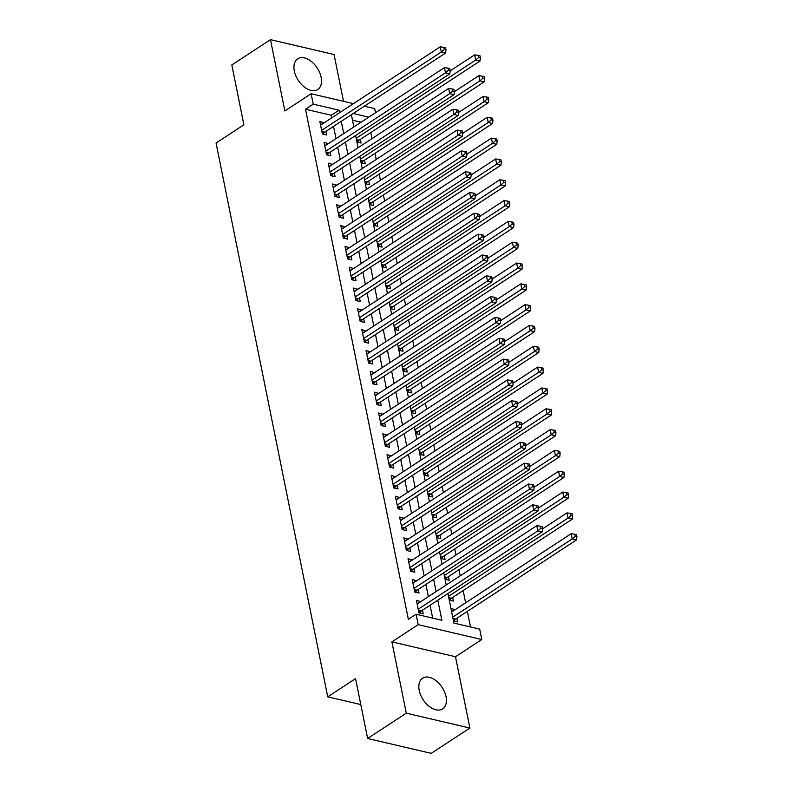 <?xml version="1.0" encoding="UTF-8"?>
<svg xmlns="http://www.w3.org/2000/svg" width="793" height="793" viewBox="0 0 793 793"><rect width="100%" height="100%" fill="white"/><g stroke="black" fill="none" stroke-linecap="round" stroke-linejoin="round"><path stroke-width="1.19" d="M446.033 696.68A18.328 11.32 56.8 0 0 436.15 680.771A18.328 11.32 56.8 0 0 422.58 678.213A18.328 11.32 56.8 0 0 419.219 690.406A18.328 11.32 56.8 0 0 429.092 706.315A18.328 11.32 56.8 0 0 442.663 708.883A18.328 11.32 56.8 0 0 446.033 696.68M321.135 77.288A18.328 11.32 56.8 0 0 311.252 61.378A18.328 11.32 56.8 0 0 297.692 58.821A18.328 11.32 56.8 0 0 294.322 71.013A18.328 11.32 56.8 0 0 304.205 86.923A18.328 11.32 56.8 0 0 317.765 89.48A18.328 11.32 56.8 0 0 321.135 77.288M447.946 593.551L453.903 623.09L479.686 629.117L481.777 639.535L418.189 624.656L416.087 614.248L441.87 620.275L437.815 600.182M455.499 656.733L391.901 641.864L406.284 713.175L367.635 738.481L431.223 753.35L469.882 728.043L455.499 656.733L481.777 639.535M343.508 101.326L334.071 54.519L270.472 39.65L284.856 110.961L311.134 93.752L353.44 103.645M364.364 106.203L374.732 108.621L375.555 112.725M470.497 626.976L467.355 611.383M465.63 602.809L463.162 590.567M460.188 575.827L458.959 569.751M455.985 555.011L454.766 548.925M451.792 534.185L450.563 528.108M447.589 513.368L446.37 507.292M443.396 492.552L442.167 486.466M439.193 471.726L437.974 465.65M435 450.91L433.771 444.823M430.797 430.084L429.578 424.007M426.604 409.267L425.375 403.191M422.401 388.451L421.182 382.365M418.208 367.625L416.979 361.549M414.005 346.809L412.786 340.732M409.812 325.992L408.583 319.906M405.61 305.166L404.39 299.09M401.417 284.35L400.187 278.264M397.214 263.524L395.994 257.447M393.021 242.708L391.792 236.631M388.818 221.891L387.599 215.805M384.625 201.065L383.396 194.989M380.422 180.249L379.203 174.173M376.229 159.433L375 153.346M372.026 138.606L370.797 132.53M406.284 713.175L469.882 728.043M367.635 738.481L355.561 678.62L327.737 696.839L216.063 143.027L243.897 124.808L231.824 64.957L270.472 39.65M420.766 601.639L416.414 600.36L418.932 612.86L423.224 613.861L422.491 610.213M416.563 580.823L412.211 579.544L414.729 592.034L419.031 593.045L418.298 589.397M412.37 559.997L408.018 558.728L410.536 571.218L414.828 572.219L414.095 568.581M408.167 539.181L403.815 537.902L406.333 550.392L410.635 551.403L409.902 547.755M403.974 518.354L399.622 517.086L402.14 529.575L406.432 530.576L405.699 526.939M399.771 497.538L395.42 496.259L397.937 508.759L402.239 509.76L401.496 506.112M395.568 476.722L391.217 475.443L393.744 487.933L398.036 488.944L397.303 485.296M391.375 455.896L387.024 454.627L389.541 467.117L393.843 468.118L393.1 464.48M387.172 435.079L382.821 433.801L385.348 446.3L389.641 447.302L388.907 443.654M382.979 414.263L378.628 412.984L381.146 425.474L385.448 426.485L384.704 422.838M378.776 393.437L374.425 392.168L376.953 404.658L381.245 405.659L380.511 402.021M374.583 372.621L370.232 371.342L372.75 383.832L377.052 384.843L376.308 381.195M370.381 351.805L366.029 350.526L368.557 363.016L372.849 364.017L372.115 360.379M366.188 330.978L361.836 329.7L364.354 342.199L368.656 343.2L367.912 339.553M361.985 310.162L357.633 308.883L360.161 321.373L364.453 322.384L363.719 318.736M357.792 289.336L353.44 288.067L355.958 300.557L360.26 301.558L359.516 297.92M353.589 268.52L349.237 267.241L351.755 279.741L356.057 280.742L355.323 277.094M349.396 247.703L345.044 246.425L347.562 258.914L351.854 259.926L351.121 256.278M345.193 226.877L340.841 225.608L343.359 238.098L347.661 239.099L346.928 235.462M341 206.061L336.648 204.782L339.166 217.272L343.458 218.283L342.725 214.635M336.797 185.245L332.445 183.966L334.963 196.456L339.265 197.457L338.532 193.819M332.604 164.419L328.252 163.14L330.77 175.64L335.062 176.641L334.329 173.003M328.401 143.602L324.05 142.324L326.567 154.813L330.869 155.824L330.136 152.177M356.909 142.076L361.043 143.037L360.309 139.399M361.112 162.892L365.246 163.864L364.512 160.216M365.305 183.708L369.439 184.68L368.705 181.032M369.508 204.535L373.642 205.496L372.908 201.858M373.701 225.351L377.835 226.322L377.101 222.674M377.904 246.177L382.038 247.138L381.304 243.501M382.097 266.993L386.231 267.955L385.497 264.317M386.3 287.809L390.434 288.781L389.7 285.133M390.493 308.636L394.627 309.597L393.893 305.959M394.696 329.452L398.829 330.423L398.096 326.775M398.889 350.268L403.032 351.24L402.289 347.592M403.092 371.094L407.225 372.056L406.492 368.418M407.285 391.911L411.428 392.882L410.685 389.234M411.488 412.727L415.621 413.698L414.888 410.06M415.681 433.553L419.824 434.514L419.081 430.877M419.884 454.369L424.017 455.341L423.284 451.693M424.077 475.195L428.22 476.157L427.477 472.519M428.279 496.012L432.413 496.983L431.679 493.335M432.472 516.828L436.616 517.799L435.872 514.151M436.675 537.654L440.809 538.616L440.075 534.978M440.868 558.47L445.012 559.442L444.268 555.794M445.071 579.286L449.205 580.258L448.471 576.61M449.264 600.113L453.408 601.074L452.674 597.436M361.073 122.211L352.498 120.209M450.949 608.439L455.142 609.678M453.467 620.929L457.601 621.9L456.867 618.253M331.801 117.81L331.286 115.253L305.503 109.226L408.355 619.313L416.087 614.248M432.681 618.134L430.084 605.247M428.359 596.663L425.891 584.421M424.156 575.847L421.688 563.605M419.963 555.031L417.495 542.789M415.76 534.204L413.292 521.963M411.567 513.388L409.099 501.146M407.364 492.562L404.896 480.32M403.171 471.746L400.703 459.504M398.968 450.93L396.5 438.688M394.775 430.103L392.307 417.861M390.572 409.287L388.104 397.045M386.379 388.471L383.911 376.229M382.176 367.645L379.708 355.403M377.983 346.828L375.515 334.587M373.781 326.002L371.312 313.76M369.588 305.186L367.119 292.944M365.385 284.37L362.916 272.128M361.192 263.544L358.723 251.302M356.989 242.727L354.521 230.485M352.796 221.911L350.328 209.669M348.593 201.085L346.125 188.843M344.4 180.269L341.932 168.027M340.197 159.443L337.729 147.201M336.004 138.626L333.536 126.384M324.208 122.776L319.857 121.507L322.374 133.997L326.666 134.998L325.933 131.36M327.737 696.839L360.795 704.571M391.901 641.864L418.189 624.656M305.503 109.226L313.235 104.161L311.134 93.752M351.388 114.698L353.856 126.939M355.591 135.514L358.059 147.756M359.784 156.33L362.252 168.572M363.987 177.156L366.455 189.398M368.18 197.972L370.648 210.214M372.383 218.789L374.851 231.041M376.576 239.615L379.044 251.857M380.779 260.431L383.247 272.673M384.972 281.257L387.44 293.499M389.175 302.074L391.643 314.315M393.368 322.89L395.836 335.132M397.571 343.716L400.039 355.958M401.764 364.532L404.232 376.774M405.966 385.348L408.435 397.59M410.159 406.175L412.628 418.417M414.362 426.991L416.831 439.233M418.555 447.817L421.024 460.059M422.758 468.633L425.226 480.875M426.951 489.45L429.419 501.691M431.154 510.276L433.622 522.518M435.347 531.092L437.815 543.334M439.55 551.908L442.018 564.15M443.743 572.734L446.211 584.976M368.795 117.156L353.202 113.508M339.533 112.745L339.017 110.187L313.235 104.161M436.091 591.608L433.622 579.366M431.888 570.782L429.419 558.54M427.695 549.965L425.226 537.723M423.492 529.149L421.024 516.907M419.299 508.323L416.831 496.081M415.096 487.507L412.628 475.265M410.903 466.69L408.435 454.439M406.7 445.864L404.232 433.622M402.507 425.048L400.039 412.806M398.304 404.222L395.836 391.98M394.111 383.406L391.643 371.164M389.908 362.589L387.44 350.347M385.715 341.763L383.247 329.521M381.512 320.947L379.044 308.705M377.319 300.131L374.841 287.889M373.116 279.305L370.648 267.063M368.914 258.488L366.445 246.246M364.721 237.662L362.252 225.42M360.518 216.846L358.049 204.604M356.325 196.03L353.856 183.788M352.122 175.203L349.654 162.962M347.929 154.387L345.461 142.145M343.726 133.571L341.258 121.329M331.286 115.253L339.017 110.187M320.531 124.878L324.149 122.509M451.604 611.69L455.083 609.411M324.733 145.694L328.352 143.325M328.926 166.52L332.545 164.151M333.129 187.336L336.747 184.967M337.322 208.153L340.94 205.793M341.525 228.979L345.143 226.61M345.718 249.795L349.336 247.426M349.921 270.621L353.539 268.252M354.124 291.437L357.732 289.068M358.317 312.254L361.935 309.885M362.52 333.08L366.128 330.711M366.713 353.896L370.331 351.527M370.916 374.712L374.524 372.353M375.109 395.538L378.727 393.169M379.312 416.355L382.92 413.986M383.505 437.181L387.123 434.812M387.708 457.997L391.316 455.628M391.901 478.813L395.519 476.444M396.103 499.64L399.712 497.27M400.296 520.456L403.915 518.087M404.499 541.272L408.117 538.913M408.692 562.098L412.31 559.729M412.895 582.914L416.513 580.545M417.088 603.741L420.706 601.372M321.869 131.509L324.704 132.163L445.597 53.012L441.304 52.011L321.641 130.349M444.288 49.434L446.003 49.84L445.587 47.758L443.862 47.352L444.288 49.434L441.304 52.011L440.254 46.807L320.59 125.145M324.704 132.163A2.349 1.546 -76.8 0 0 324.149 132.699L323.068 134.156M445.597 53.012L446.003 49.84M443.862 47.352L440.254 46.807M357.445 142.195L358.525 140.738A2.349 1.546 103.2 0 1 359.08 140.202L479.973 61.051L475.681 60.05L474.63 54.846L450.176 70.855M356.146 138.299L475.681 60.05L478.665 57.473L480.38 57.879L479.963 55.797L478.238 55.391L478.665 57.473M474.63 54.846L478.238 55.391M480.38 57.879L479.973 61.051M326.072 152.325L328.897 152.99L449.8 73.838L445.497 72.827L325.834 151.176M448.481 70.26L450.196 70.656L449.78 68.575L448.065 68.168L448.481 70.26L445.497 72.827L444.447 67.623L324.783 145.971M328.897 152.99A2.349 1.546 -76.8 0 0 328.352 153.515L327.261 154.982M449.8 73.838L450.196 70.656M448.065 68.168L444.447 67.623M330.265 173.152L333.1 173.806L453.993 94.654L449.7 93.653L330.037 171.992M452.684 91.076L454.399 91.473L453.983 89.391L452.258 88.994L452.684 91.076L449.7 93.653L448.65 88.449L328.986 166.788M333.1 173.806A2.349 1.546 -76.8 0 0 332.545 174.341L331.464 175.798M453.993 94.654L454.399 91.473M452.258 88.994L448.65 88.449M334.468 193.968L337.293 194.632L458.195 115.471L453.893 114.47L334.23 192.818M456.877 111.892L458.592 112.299L458.176 110.217L456.461 109.811L456.877 111.892L453.893 114.47L452.843 109.265L333.179 187.604M337.293 194.632A2.349 1.546 -76.8 0 0 336.747 195.157L335.657 196.614M458.195 115.471L458.592 112.299M456.461 109.811L452.843 109.265M338.661 214.784L341.496 215.448L462.388 136.297L458.096 135.286L338.433 213.634M461.08 132.718L462.795 133.115L462.378 131.033L460.654 130.637L461.08 132.718L458.096 135.286L457.046 130.082L337.382 208.43M341.496 215.448A2.349 1.546 -76.8 0 0 340.94 215.974L339.86 217.441M462.388 136.297L462.795 133.115M460.654 130.637L457.046 130.082M361.638 163.021L362.728 161.554A2.349 1.546 103.2 0 1 363.273 161.029L484.176 81.877L479.874 80.866L478.823 75.662L454.369 91.671M360.349 159.125L479.874 80.866L482.858 78.289L484.573 78.695L484.156 76.614L482.441 76.207L482.858 78.289M478.823 75.662L482.441 76.207M484.573 78.695L484.176 81.877M365.841 183.837L366.921 182.37A2.349 1.546 103.2 0 1 367.476 181.845L488.369 102.693L484.077 101.692L483.026 96.488L458.572 112.497M364.542 179.942L484.077 101.692L487.061 99.115L488.775 99.512L488.359 97.43L486.634 97.033L487.061 99.115M483.026 96.488L486.634 97.033M488.775 99.512L488.369 102.693M370.034 204.653L371.124 203.196A2.349 1.546 103.2 0 1 371.669 202.661L492.572 123.51L488.27 122.509L487.219 117.305L462.765 133.313M368.745 200.768L488.27 122.509L491.254 119.931L492.968 120.338L492.552 118.256L490.837 117.85L491.254 119.931M487.219 117.305L490.837 117.85M492.968 120.338L492.572 123.51M374.237 225.48L375.317 224.013A2.349 1.546 103.2 0 1 375.872 223.487L496.765 144.336L492.473 143.325L491.422 138.121L466.968 154.129M372.938 221.584L492.473 143.325L495.456 140.757L497.171 141.154L496.755 139.072L495.03 138.666L495.456 140.757M491.422 138.121L495.03 138.666M497.171 141.154L496.765 144.336M342.863 235.61L345.689 236.264L466.591 157.113L462.289 156.112L342.626 234.45M465.273 153.535L466.998 153.941L466.571 151.859L464.857 151.453L465.273 153.535L462.289 156.112L461.239 150.908L341.575 229.246M345.689 236.264A2.349 1.546 -76.8 0 0 345.143 236.8L344.053 238.257M466.591 157.113L466.998 153.941M464.857 151.453L461.239 150.908M378.43 246.296L379.52 244.839A2.349 1.546 103.2 0 1 380.065 244.303L500.968 165.152L496.666 164.151L495.615 158.947L471.171 174.956M377.141 242.4L496.666 164.151L499.649 161.574L501.374 161.97L500.948 159.889L499.233 159.492L499.649 161.574M495.615 158.947L499.233 159.492M501.374 161.97L500.968 165.152M347.056 256.426L349.891 257.091L470.784 177.939L466.492 176.928L346.828 255.277M469.476 174.351L471.191 174.757L470.774 172.676L469.05 172.269L469.476 174.351L466.492 176.928L465.441 171.724L345.778 250.073M349.891 257.091A2.349 1.546 -76.8 0 0 349.336 257.616L348.256 259.073M470.784 177.939L471.191 174.757M469.05 172.269L465.441 171.724M382.632 267.112L383.713 265.655A2.349 1.546 103.2 0 1 384.268 265.13L505.161 185.978L500.869 184.967L499.818 179.763L475.364 195.772M381.334 263.226L500.869 184.967L503.852 182.39L505.567 182.796L505.151 180.715L503.426 180.308L503.852 182.39M499.818 179.763L503.426 180.308M505.567 182.796L505.161 185.978M351.259 277.243L354.084 277.907L474.987 198.756L470.685 197.754L351.021 276.093M473.669 195.177L475.394 195.574L474.967 193.492L473.252 193.096L473.669 195.177L470.685 197.754L469.634 192.55L349.981 270.889M354.084 277.907A2.349 1.546 -76.8 0 0 353.539 278.432L352.449 279.899M474.987 198.756L475.394 195.574M473.252 193.096L469.634 192.55M386.825 287.938L387.916 286.471A2.349 1.546 103.2 0 1 388.461 285.946L509.364 206.795L505.062 205.793L504.011 200.579L479.567 216.588M385.537 284.043L505.062 205.793L508.045 203.216L509.77 203.613L509.344 201.531L507.629 201.135L508.045 203.216M504.011 200.579L507.629 201.135M509.77 203.613L509.364 206.795M355.452 298.069L358.287 298.723L479.18 219.572L474.888 218.571L355.224 296.909M477.872 215.993L479.587 216.4L479.17 214.318L477.445 213.912L477.872 215.993L474.888 218.571L473.837 213.367L354.174 291.705M358.287 298.723A2.349 1.546 -76.8 0 0 357.732 299.258L356.652 300.716M479.18 219.572L479.587 216.4M477.445 213.912L473.837 213.367M391.028 308.755L392.109 307.297A2.349 1.546 103.2 0 1 392.664 306.762L513.557 227.611L509.265 226.61L508.214 221.406L483.76 237.414M389.73 304.859L509.265 226.61L512.248 224.032L513.963 224.439L513.547 222.357L511.822 221.951L512.248 224.032M508.214 221.406L511.822 221.951M513.963 224.439L513.557 227.611M359.655 318.885L362.48 319.549L483.383 240.398L479.081 239.387L359.417 317.735M482.065 236.81L483.789 237.216L483.363 235.134L481.648 234.728L482.065 236.81L479.081 239.387L478.03 234.183L358.377 312.531M362.48 319.549A2.349 1.546 -76.8 0 0 361.935 320.075L360.845 321.542M483.383 240.398L483.789 237.216M481.648 234.728L478.03 234.183M363.848 339.701L366.683 340.366L487.576 261.214L483.284 260.213L363.62 338.552M486.268 257.636L487.982 258.032L487.566 255.951L485.841 255.554L486.268 257.636L483.284 260.213L482.233 255.009L362.57 333.347M366.683 340.366A2.349 1.546 -76.8 0 0 366.128 340.891L365.048 342.358M487.576 261.214L487.982 258.032M485.841 255.554L482.233 255.009M368.051 360.528L370.876 361.192L491.779 282.03L487.477 281.029L367.813 359.378M490.461 278.452L492.185 278.858L491.759 276.777L490.044 276.37L490.461 278.452L487.477 281.029L486.426 275.825L366.772 354.164M370.876 361.192A2.349 1.546 -76.8 0 0 370.331 361.717L369.241 363.174M491.779 282.03L492.185 278.858M490.044 276.37L486.426 275.825M372.244 381.344L375.079 382.008L495.972 302.857L491.68 301.846L372.016 380.194M494.663 299.278L496.378 299.675L495.962 297.593L494.237 297.197L494.663 299.278L491.68 301.846L490.629 296.641L370.965 374.99M375.079 382.008A2.349 1.546 -76.8 0 0 374.524 382.533L373.444 384M495.972 302.857L496.378 299.675M494.237 297.197L490.629 296.641M376.447 402.17L379.272 402.824L500.175 323.673L495.873 322.672L376.209 401.01M498.856 320.094L500.581 320.501L500.155 318.409L498.44 318.013L498.856 320.094L495.873 322.672L494.822 317.468L375.168 395.806M379.272 402.824A2.349 1.546 -76.8 0 0 378.727 403.359L377.637 404.817M500.175 323.673L500.581 320.501M498.44 318.013L494.822 317.468M380.64 422.986L383.475 423.65L504.368 344.499L500.076 343.488L380.412 421.836M503.059 340.911L504.774 341.317L504.358 339.235L502.633 338.829L503.059 340.911L500.076 343.488L499.025 338.284L379.361 416.632M383.475 423.65A2.349 1.546 -76.8 0 0 382.93 424.176L381.839 425.633M504.368 344.499L504.774 341.317M502.633 338.829L499.025 338.284M384.843 443.802L387.668 444.467L508.571 365.315L504.269 364.314L384.605 442.653M507.252 361.737L508.977 362.133L508.551 360.052L506.836 359.655L507.252 361.737L504.269 364.314L503.218 359.1L383.564 437.449M387.668 444.467A2.349 1.546 -76.8 0 0 387.123 444.992L386.032 446.459M508.571 365.315L508.977 362.133M506.836 359.655L503.218 359.1M389.036 464.629L391.871 465.283L512.764 386.132L508.472 385.13L388.808 463.469M511.455 382.553L513.17 382.96L512.754 380.878L511.029 380.471L511.455 382.553L508.472 385.13L507.421 379.926L387.757 458.265M391.871 465.283A2.349 1.546 -76.8 0 0 391.326 465.818L390.235 467.275M512.764 386.132L513.17 382.96M511.029 380.471L507.421 379.926M393.239 485.445L396.064 486.109L516.967 406.958L512.665 405.947L393.001 484.295M515.648 403.369L517.373 403.776L516.947 401.694L515.232 401.288L515.648 403.369L512.665 405.947L511.614 400.743L391.96 479.091M396.064 486.109A2.349 1.546 -76.8 0 0 395.519 486.634L394.428 488.101M516.967 406.958L517.373 403.776M515.232 401.288L511.614 400.743M397.432 506.261L400.267 506.925L521.16 427.774L516.867 426.773L397.204 505.111M519.851 424.196L521.566 424.592L521.15 422.51L519.425 422.114L519.851 424.196L516.867 426.773L515.817 421.569L396.153 499.907M400.267 506.925A2.349 1.546 -76.8 0 0 399.722 507.451L398.631 508.918M521.16 427.774L521.566 424.592M519.425 422.114L515.817 421.569M401.635 527.087L404.46 527.751L525.362 448.59L521.06 447.589L401.397 525.928M524.044 445.012L525.769 445.418L525.343 443.337L523.628 442.93L524.044 445.012L521.06 447.589L520.01 442.385L400.356 520.723M404.46 527.751A2.349 1.546 -76.8 0 0 403.915 528.277L402.824 529.734M525.362 448.59L525.769 445.418M523.628 442.93L520.01 442.385M405.828 547.904L408.663 548.568L529.555 469.416L525.263 468.405L405.6 546.754M528.247 465.838L529.962 466.234L529.546 464.153L527.821 463.756L528.247 465.838L525.263 468.405L524.213 463.201L404.549 541.55M408.663 548.568A2.349 1.546 -76.8 0 0 408.117 549.093L407.027 550.56M529.555 469.416L529.962 466.234M527.821 463.756L524.213 463.201M395.221 329.581L396.312 328.114A2.349 1.546 103.2 0 1 396.857 327.588L517.76 248.437L513.458 247.426L512.407 242.222L487.963 258.231M393.933 325.685L513.458 247.426L516.441 244.849L518.166 245.255L517.74 243.173L516.025 242.767L516.441 244.849M512.407 242.222L516.025 242.767M518.166 245.255L517.76 248.437M399.424 350.397L400.505 348.93A2.349 1.546 103.2 0 1 401.06 348.405L521.953 269.253L517.66 268.252L516.61 263.048L492.156 279.047M398.126 346.501L517.66 268.252L520.644 265.675L522.359 266.071L521.943 263.99L520.218 263.593L520.644 265.675M516.61 263.048L520.218 263.593M522.359 266.071L521.953 269.253M403.617 371.213L404.708 369.756A2.349 1.546 103.2 0 1 405.253 369.221L526.155 290.069L521.853 289.068L520.803 283.864L496.359 299.873M402.329 367.328L521.853 289.068L524.837 286.491L526.562 286.897L526.136 284.816L524.421 284.409L524.837 286.491M520.803 283.864L524.421 284.409M526.562 286.897L526.155 290.069M407.82 392.039L408.901 390.572A2.349 1.546 103.2 0 1 409.456 390.047L530.348 310.896L526.056 309.885L525.006 304.681L500.552 320.689M406.522 388.144L526.056 309.885L529.04 307.317L530.755 307.714L530.339 305.632L528.614 305.226L529.04 307.317M525.006 304.681L528.614 305.226M530.755 307.714L530.348 310.896M412.013 412.856L413.103 411.398A2.349 1.546 103.2 0 1 413.649 410.863L534.551 331.712L530.249 330.711L529.199 325.507L504.754 341.515M410.724 408.96L530.249 330.711L533.233 328.133L534.958 328.53L534.532 326.448L532.817 326.052L533.233 328.133M529.199 325.507L532.817 326.052M534.958 328.53L534.551 331.712M416.216 433.672L417.306 432.215A2.349 1.546 103.2 0 1 417.852 431.689L538.744 352.528L534.452 351.527L533.402 346.323L508.947 362.332M414.917 429.786L534.452 351.527L537.436 348.95L539.151 349.356L538.734 347.275L537.01 346.868L537.436 348.95M533.402 346.323L537.01 346.868M539.151 349.356L538.744 352.528M420.409 454.498L421.499 453.031A2.349 1.546 103.2 0 1 422.045 452.506L542.947 373.354L538.645 372.343L537.595 367.139L513.15 383.148M419.12 450.602L538.645 372.343L541.629 369.776L543.354 370.172L542.927 368.091L541.213 367.694L541.629 369.776M537.595 367.139L541.213 367.694M543.354 370.172L542.947 373.354M424.612 475.314L425.702 473.857A2.349 1.546 103.2 0 1 426.247 473.322L547.14 394.171L542.848 393.169L541.797 387.965L517.343 403.974M423.323 471.419L542.848 393.169L545.832 390.592L547.547 390.999L547.13 388.917L545.406 388.511L545.832 390.592M541.797 387.965L545.406 388.511M547.547 390.999L547.14 394.171M428.805 496.131L429.895 494.673A2.349 1.546 103.2 0 1 430.44 494.148L551.343 414.997L547.041 413.986L545.99 408.782L521.546 424.79M427.516 492.245L547.041 413.986L550.025 411.408L551.75 411.815L551.323 409.733L549.608 409.327L550.025 411.408M545.99 408.782L549.608 409.327M551.75 411.815L551.343 414.997M433.008 516.957L434.098 515.49A2.349 1.546 103.2 0 1 434.643 514.964L555.536 435.813L551.244 434.812L550.193 429.608L525.739 445.607M431.719 513.061L551.244 434.812L554.228 432.235L555.943 432.631L555.526 430.549L553.801 430.153L554.228 432.235M550.193 429.608L553.801 430.153M555.943 432.631L555.536 435.813M437.201 537.773L438.291 536.316A2.349 1.546 103.2 0 1 438.836 535.781L559.739 456.629L555.437 455.628L554.386 450.424L529.942 466.433M435.912 533.887L555.437 455.628L558.421 453.051L560.145 453.457L559.719 451.376L558.004 450.969L558.421 453.051M554.386 450.424L558.004 450.969M560.145 453.457L559.739 456.629M441.404 558.599L442.494 557.132A2.349 1.546 103.2 0 1 443.039 556.607L563.932 477.455L559.64 476.444L558.589 471.24L534.135 487.249M440.115 554.703L559.64 476.444L562.624 473.867L564.338 474.273L563.922 472.192L562.197 471.785L562.624 473.867M558.589 471.24L562.197 471.785M564.338 474.273L563.932 477.455M410.031 568.73L412.856 569.384L533.758 490.233L529.456 489.231L409.803 567.57M532.44 486.654L534.165 487.061L533.739 484.969L532.024 484.573L532.44 486.654L529.456 489.231L528.406 484.027L408.752 562.366M412.856 569.384A2.349 1.546 -76.8 0 0 412.31 569.919L411.22 571.376M533.758 490.233L534.165 487.061M532.024 484.573L528.406 484.027M414.224 589.546L417.059 590.21L537.951 511.059L533.659 510.048L413.996 588.396M536.643 507.47L538.358 507.877L537.941 505.795L536.217 505.389L536.643 507.47L533.659 510.048L532.609 504.844L412.945 583.192M417.059 590.21A2.349 1.546 -76.8 0 0 416.513 590.735L415.423 592.193M537.951 511.059L538.358 507.877M536.217 505.389L532.609 504.844M418.426 610.362L421.252 611.026L542.154 531.875L537.852 530.874L418.198 609.212M540.836 528.297L542.561 528.693L542.134 526.611L540.42 526.215L540.836 528.297L537.852 530.874L536.802 525.66L417.148 604.008M421.252 611.026A2.349 1.546 -76.8 0 0 420.706 611.552L419.616 613.019M542.154 531.875L542.561 528.693M540.42 526.215L536.802 525.66M445.597 579.415L446.687 577.948A2.349 1.546 103.2 0 1 447.232 577.423L568.135 498.272L563.833 497.27L562.782 492.066L538.338 508.075M444.308 575.52L563.833 497.27L566.817 494.693L568.541 495.09L568.115 493.008L566.4 492.612L566.817 494.693M562.782 492.066L566.4 492.612M568.541 495.09L568.135 498.272M449.8 600.232L450.89 598.774A2.349 1.546 103.2 0 1 451.435 598.249L572.328 519.088L568.036 518.087L566.985 512.883L542.531 528.891M448.511 596.346L568.036 518.087L571.019 515.509L572.734 515.916L572.318 513.834L570.593 513.428L571.019 515.509M566.985 512.883L570.593 513.428M572.734 515.916L572.328 519.088M453.993 621.058L455.083 619.591A2.349 1.546 103.2 0 1 455.628 619.065L576.531 539.914L572.229 538.903L571.178 533.699L451.653 611.958M452.704 617.162L572.229 538.903L575.212 536.336L576.937 536.732L576.511 534.651L574.796 534.254L575.212 536.336M571.178 533.699L574.796 534.254M576.937 536.732L576.531 539.914M322.008 132.193L324.149 132.699M358.525 140.738L356.543 140.272M359.08 140.202L356.404 139.578M326.21 153.019L328.352 153.515M330.403 173.836L332.545 174.341M334.606 194.652L336.747 195.157M338.799 215.478L340.94 215.974M362.728 161.554L360.746 161.088M363.273 161.029L360.607 160.404M366.921 182.37L364.939 181.914M367.476 181.845L364.8 181.22M371.124 203.196L369.141 202.73M371.669 202.661L369.003 202.046M375.317 224.013L373.334 223.547M375.872 223.487L373.196 222.863M343.002 236.294L345.143 236.8M379.52 244.839L377.537 244.373M380.065 244.303L377.399 243.679M347.195 257.11L349.336 257.616M383.713 265.655L381.73 265.189M384.268 265.13L381.592 264.505M351.398 277.937L353.539 278.432M387.916 286.471L385.933 286.015M388.461 285.946L385.794 285.321M355.591 298.753L357.732 299.258M392.109 307.297L390.126 306.832M392.664 306.762L389.987 306.138M359.794 319.579L361.935 320.075M363.987 340.395L366.128 340.891M368.19 361.211L370.331 361.717M372.383 382.038L374.524 382.533M376.586 402.854L378.727 403.359M380.779 423.67L382.93 424.176M384.982 444.496L387.123 444.992M389.175 465.313L391.326 465.818M393.378 486.139L395.519 486.634M397.571 506.955L399.722 507.451M401.773 527.771L403.915 528.277M405.966 548.597L408.117 549.093M396.312 328.114L394.329 327.648M396.857 327.588L394.19 326.964M400.505 348.93L398.522 348.474M401.06 348.405L398.383 347.78M404.708 369.756L402.725 369.29M405.253 369.221L402.586 368.606M408.901 390.572L406.918 390.106M409.456 390.047L406.779 389.422M413.103 411.398L411.121 410.933M413.649 410.863L410.982 410.239M417.306 432.215L415.324 431.749M417.852 431.689L415.185 431.065M421.499 453.031L419.517 452.565M422.045 452.506L419.378 451.881M425.702 473.857L423.72 473.391M426.247 473.322L423.581 472.697M429.895 494.673L427.913 494.208M430.44 494.148L427.774 493.524M434.098 515.49L432.116 515.034M434.643 514.964L431.977 514.34M438.291 536.316L436.309 535.85M438.836 535.781L436.17 535.166M442.494 557.132L440.511 556.666M443.039 556.607L440.373 555.982M410.169 569.414L412.31 569.919M414.362 590.23L416.513 590.735M418.565 611.056L420.706 611.552M446.687 577.948L444.704 577.492M447.232 577.423L444.566 576.798M450.89 598.774L448.907 598.309M451.435 598.249L448.769 597.625M455.083 619.591L453.1 619.125M455.628 619.065L452.962 618.441"/></g></svg>
